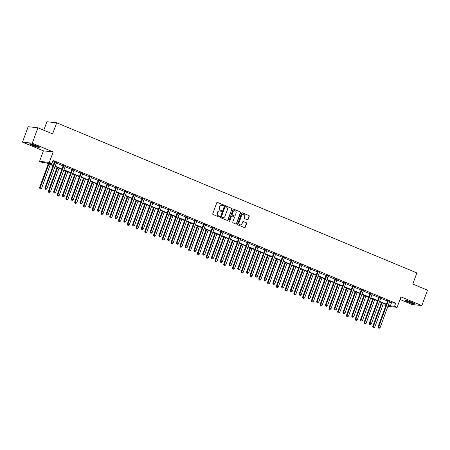 <?xml version="1.0" encoding="UTF-8"?>
<svg xmlns="http://www.w3.org/2000/svg" width="450" height="450" viewBox="0 0 450 450"><rect width="100%" height="100%" fill="white"/><g stroke="black" fill="none" stroke-linecap="round" stroke-linejoin="round"><path stroke-width="0.67" d="M223.627 205.453A0.456 0.416 96.3 0 0 223.397 204.868L217.536 202.427A0.647 0.596 96.3 0 0 216.765 202.798L212.777 213.705A0.647 0.596 96.3 0 0 213.103 214.537L218.964 216.984A0.456 0.416 96.3 0 0 219.51 216.72A0.456 0.416 96.3 0 0 219.274 216.135L218.52 215.82A2.076 1.901 96.3 0 1 217.463 213.143L217.794 212.237A2.076 1.901 96.3 0 1 220.269 211.033L221.029 211.348A0.456 0.416 96.3 0 0 221.569 211.084A0.456 0.416 96.3 0 0 221.338 210.499L220.579 210.184A2.076 1.901 96.3 0 1 219.521 207.512L219.853 206.601A2.076 1.901 96.3 0 1 222.328 205.397L223.088 205.718A0.456 0.416 96.3 0 0 223.627 205.453M223.065 205.706A0.456 0.416 96.3 0 0 223.132 204.84L217.271 202.393A0.647 0.596 96.3 0 0 217.254 202.388L217.536 202.427M218.942 216.973A0.456 0.416 96.3 0 0 219.015 216.107L218.52 215.82M221.001 211.337A0.456 0.416 96.3 0 0 221.074 210.471L220.579 210.184M407.886 301.888A5.152 0.534 20.1 0 1 405.107 300.347A5.152 0.534 20.1 0 1 412.003 302.344A5.152 0.534 20.1 0 1 414.787 303.891A5.152 0.534 20.1 0 1 407.886 301.888M32.349 145.373A5.152 0.534 20.1 0 1 29.571 143.826A5.152 0.534 20.1 0 1 36.467 145.828A5.152 0.534 20.1 0 1 39.246 147.369A5.152 0.534 20.1 0 1 32.349 145.373M22.5 142.132L28.148 126.703L37.913 127.783L32.265 143.213L22.5 142.132L43.408 150.846L39.566 161.336L49.337 162.416L51.891 163.479L47.706 163.018L53.207 165.308M399.999 299.464L412.088 304.504L421.853 305.584L400.95 296.871L397.108 307.361L387.877 306.343M37.913 127.783L52.611 133.909L56.672 122.799L416.869 272.925L412.802 284.034L427.5 290.16L421.853 305.584M247.337 219.763A0.647 0.596 96.3 0 0 248.107 219.392L249.227 216.332A0.647 0.596 96.3 0 0 248.901 215.494L242.393 212.782A0.647 0.596 96.3 0 0 241.616 213.159L237.628 224.061A0.647 0.596 96.3 0 0 237.954 224.899L244.468 227.61A0.647 0.596 96.3 0 0 245.239 227.233L246.594 223.537A0.647 0.596 96.3 0 0 246.263 222.705L243.478 221.541A0.647 0.596 96.3 0 0 242.702 221.917L242.032 223.751A1.732 1.586 96.3 0 1 240.368 224.859A1.732 1.586 96.3 0 1 239.079 222.519L241.706 215.342A1.732 1.586 96.3 0 1 243.371 214.234A1.732 1.586 96.3 0 1 244.659 216.574L244.221 217.766A0.647 0.596 96.3 0 0 244.553 218.604L247.337 219.763M43.408 150.846L53.173 151.926L32.265 143.213M53.173 151.926L49.337 162.416M389.498 301.916L391.494 302.749L395.679 303.21L53.021 160.397L51.891 163.479M395.679 303.21L394.549 306.298L397.108 307.361M232.071 209.183A0.647 0.596 96.3 0 0 231.744 208.344L225.236 205.633A0.647 0.596 96.3 0 0 224.46 206.01L220.472 216.911A0.647 0.596 96.3 0 0 220.798 217.744L227.312 220.461A0.647 0.596 96.3 0 0 228.083 220.084L231.806 209.149A0.647 0.596 96.3 0 0 231.48 208.316L224.972 205.605A0.647 0.596 96.3 0 0 224.949 205.594M233.814 209.205L240.322 211.922A0.647 0.596 96.3 0 1 240.649 212.754L236.661 223.661A0.647 0.596 96.3 0 1 235.89 224.032L233.1 222.874A0.647 0.596 96.3 0 1 232.774 222.036L234.388 217.614A0.647 0.596 96.3 0 0 234.062 216.782L232.211 216.011A0.647 0.596 96.3 0 0 231.441 216.388L229.753 220.989A0.456 0.416 96.3 0 1 229.32 221.282A0.456 0.416 96.3 0 1 228.982 220.669L233.038 209.582A0.647 0.596 96.3 0 1 233.814 209.205L240.322 211.922M56.672 122.799L46.907 121.719L43.791 130.236M53.072 165.684L46.311 162.861L42.126 162.399L39.566 161.336M385.824 305.651L384.784 305.218L385.937 305.342M385.189 304.104L384.784 305.218M388.153 305.589L388.969 305.679L388.232 305.376M386.235 304.537L379.468 301.719M377.466 300.887L370.699 298.063M368.696 297.231L361.935 294.412M359.933 293.574L353.166 290.756M351.163 289.924L344.396 287.1M342.399 286.267L335.632 283.449M333.63 282.617L326.863 279.793M324.861 278.961L318.094 276.142M316.097 275.304L309.33 272.486M307.327 271.654L300.561 268.83M298.558 267.998L291.791 265.179M289.794 264.341L283.028 261.523M281.025 260.691L274.258 257.867M272.256 257.034L265.489 254.216M263.492 253.384L256.725 250.56M254.722 249.727L247.956 246.909M245.953 246.071L239.186 243.253M237.189 242.421L230.422 239.597M228.42 238.764L221.653 235.946M219.651 235.108L212.884 232.29M210.887 231.458L204.12 228.634M202.118 227.801L195.351 224.983M193.348 224.151L186.581 221.327M184.584 220.494L177.817 217.676M175.815 216.838L169.048 214.02M167.046 213.188L160.284 210.364M158.282 209.531L151.515 206.713M149.513 205.875L142.746 203.057M140.749 202.224L133.982 199.401M131.979 198.568L125.212 195.75M123.21 194.917L116.443 192.094M114.446 191.261L107.679 188.443M105.677 187.605L98.91 184.787M96.907 183.954L90.141 181.131M88.144 180.298L81.377 177.48M79.374 176.642L72.608 173.824M70.605 172.991L63.838 170.167M61.841 169.335L55.074 166.517M388.373 304.999L390.369 305.831L394.549 306.298M55.209 166.146L61.976 168.964M63.979 169.796L70.74 172.62M72.742 173.453L79.509 176.271M81.512 177.109L88.279 179.927M90.276 180.759L97.043 183.583M99.045 184.416L105.812 187.234M107.814 188.066L114.581 190.89M116.578 191.722L123.345 194.541M125.347 195.379L132.114 198.197M134.117 199.029L140.884 201.853M142.881 202.686L149.648 205.504M151.65 206.342L158.417 209.16M160.419 209.993L167.186 212.816M169.183 213.649L175.95 216.467M177.953 217.299L184.719 220.123M186.722 220.956L193.489 223.774M195.486 224.612L202.252 227.43M204.255 228.263L211.022 231.086M213.024 231.919L219.791 234.737M221.788 235.575L228.555 238.393M230.558 239.226L237.324 242.049M239.327 242.882L246.094 245.7M248.091 246.532L254.857 249.356M256.86 250.189L263.627 253.007M265.629 253.845L272.391 256.663M274.393 257.496L281.16 260.319M283.162 261.152L289.929 263.97M291.926 264.808L298.693 267.626M300.696 268.459L307.463 271.282M309.465 272.115L316.232 274.933M318.229 275.766L324.996 278.589M326.998 279.422L333.765 282.24M335.767 283.078L342.534 285.896M344.531 286.729L351.298 289.553M353.301 290.385L360.067 293.203M362.07 294.041L368.837 296.859M370.834 297.692L377.601 300.516M379.603 301.348L386.37 304.166M391.494 302.749L390.369 305.831M52.616 161.505L54.337 162.225M56.34 163.058L63.107 165.881M65.104 166.714L71.871 169.532M73.873 170.364L80.64 173.188M82.642 174.021L89.409 176.839M91.406 177.677L98.173 180.495M100.176 181.328L106.942 184.151M108.945 184.984L115.706 187.802M117.709 188.64L124.476 191.458M126.478 192.291L133.245 195.114M135.242 195.947L142.009 198.765M144.011 199.597L150.778 202.421M152.781 203.254L159.547 206.072M161.544 206.91L168.311 209.728M170.314 210.561L177.081 213.384M179.083 214.217L185.85 217.035M187.847 217.873L194.614 220.691M196.616 221.524L203.383 224.347M205.386 225.18L212.153 227.998M214.149 228.831L220.916 231.654M222.919 232.487L229.686 235.305M231.688 236.143L238.455 238.961M240.452 239.794L247.219 242.618M249.221 243.45L255.988 246.268M257.991 247.106L264.757 249.924M266.754 250.757L273.521 253.581M275.524 254.413L282.291 257.231M284.293 258.064L291.06 260.887M293.057 261.72L299.824 264.538M301.826 265.376L308.593 268.194M310.596 269.027L317.357 271.851M319.359 272.683L326.126 275.501M328.129 276.339L334.896 279.157M336.892 279.99L343.659 282.814M345.662 283.646L352.429 286.464M354.431 287.297L361.198 290.121M363.195 290.953L369.962 293.771M371.964 294.609L378.731 297.428M380.734 298.26L387.501 301.084M387.579 300.623L389.672 301.494M378.816 296.972L380.902 297.838M370.046 293.316L372.139 294.188M361.277 289.659L363.369 290.531M352.513 286.009L354.6 286.881M343.744 282.352L345.836 283.224M334.974 278.696L337.067 279.568M326.211 275.046L328.298 275.918M317.441 271.389L319.534 272.261M308.678 267.739L310.764 268.605M299.908 264.082L301.995 264.954M291.139 260.426L293.231 261.298M282.375 256.776L284.462 257.648M273.606 253.119L275.698 253.991M264.836 249.463L266.929 250.335M256.072 245.812L258.159 246.684M247.303 242.156L249.396 243.028M238.534 238.506L240.626 239.372M229.77 234.849L231.857 235.721M221.001 231.193L223.093 232.065M212.231 227.542L214.324 228.414M203.468 223.886L205.554 224.758M194.698 220.23L196.791 221.102M185.929 216.579L188.021 217.451M177.165 212.923L179.252 213.795M168.396 209.273L170.488 210.139M159.626 205.616L161.719 206.488M150.862 201.96L152.949 202.832M142.093 198.309L144.186 199.181M133.324 194.653L135.416 195.525M124.56 190.997L126.647 191.869M115.791 187.346L117.883 188.218M107.027 183.69L109.114 184.562M98.258 180.039L100.35 180.906M89.488 176.383L91.581 177.255M80.724 172.727L82.811 173.599M71.955 169.076L74.047 169.948M63.186 165.42L65.278 166.292M54.422 161.764L56.509 162.636M221.715 205.268A2.076 1.901 96.3 0 0 219.594 206.572L219.853 206.601M220.314 210.156A2.076 1.901 96.3 0 1 219.257 207.484L219.594 206.572M219.656 210.898A2.076 1.901 96.3 0 0 217.53 212.203L217.794 212.237M218.256 215.786A2.076 1.901 96.3 0 1 217.198 213.114L217.53 212.203M227.329 220.466A0.647 0.596 96.3 0 0 227.818 220.056L231.806 209.149M225.529 206.73A0.456 0.416 96.3 0 0 224.989 206.994L221.484 216.568A0.456 0.416 96.3 0 0 221.715 217.153L222.519 217.485A2.076 1.901 96.3 0 0 224.994 216.281L227.385 209.739A2.076 1.901 96.3 0 0 226.328 207.067L225.529 206.73M225.264 206.702A0.456 0.416 96.3 0 0 224.724 206.966L224.989 206.994M222.868 217.592A2.076 1.901 96.3 0 1 222.255 217.457L221.451 217.119A0.456 0.416 96.3 0 1 221.22 216.534L224.724 206.966M235.907 224.044A0.647 0.596 96.3 0 0 236.396 223.627L240.39 212.726A0.647 0.596 96.3 0 0 240.058 211.888M231.93 215.972A0.647 0.596 96.3 0 0 231.176 216.354L229.753 220.989M229.191 221.243A0.456 0.416 96.3 0 0 229.489 220.961M236.07 213.03A1.732 1.586 96.3 0 0 234.782 210.69A1.732 1.586 96.3 0 0 233.117 211.798L232.194 214.324A0.647 0.596 96.3 0 0 232.521 215.162L234.371 215.933A0.647 0.596 96.3 0 0 235.142 215.556L236.07 213.03M234.653 210.679A1.732 1.586 96.3 0 0 232.852 211.77L233.117 211.798M234.388 215.938A0.647 0.596 96.3 0 1 234.107 215.904L232.256 215.134A0.647 0.596 96.3 0 1 231.93 214.296L232.852 211.77M243.242 214.222A1.732 1.586 96.3 0 0 241.442 215.314L241.706 215.342M240.232 224.837A1.732 1.586 96.3 0 1 238.815 222.491L241.442 215.314M244.485 227.616A0.647 0.596 96.3 0 0 244.974 227.205L246.33 223.509A0.647 0.596 96.3 0 0 245.998 222.677L243.214 221.513A0.647 0.596 96.3 0 0 243.191 221.507M247.359 219.774A0.647 0.596 96.3 0 0 247.849 219.358L248.968 216.304A0.647 0.596 96.3 0 0 248.636 215.466L242.128 212.754A0.647 0.596 96.3 0 0 242.106 212.743M48.307 163.693L39.566 187.577L41.631 188.235L50.304 164.531M48.904 163.946L39.892 188.572L40.719 188.837L40.157 188.606M41.631 188.235L40.719 188.837M39.892 188.572L39.566 187.577M55.035 162.191L54.377 162.118L44.848 188.162L45.506 188.235L55.035 162.191A0.658 0.608 96.3 0 0 55.08 161.944L55.08 161.837M45.439 189.186L45.996 189.422L45.439 189.186L45.506 188.235L46.913 188.82L56.441 162.776A0.658 0.608 96.3 0 1 56.565 162.562L56.633 162.484M54.377 162.118A0.658 0.608 96.3 0 0 54.422 161.871L54.422 161.572M44.848 188.162L45.174 189.157M45.996 189.422L46.913 188.82M57.071 167.349L48.336 191.227L50.4 191.886L59.074 168.182M57.667 167.597L48.662 192.229L49.489 192.493L48.926 192.257M50.4 191.886L49.489 192.493M48.662 192.229L48.336 191.227M65.841 171.006L57.099 194.884L59.169 195.542L67.843 171.838M66.437 171.253L57.426 195.885L58.252 196.149L57.69 195.913M59.169 195.542L58.252 196.149M57.426 195.885L57.099 194.884M63.804 165.847L63.146 165.774L53.612 191.812L54.276 191.886L63.804 165.847A0.658 0.608 96.3 0 0 63.849 165.6L63.849 165.493M54.203 192.842L54.765 193.078L54.203 192.842L54.276 191.886L55.676 192.471L65.211 166.433A0.658 0.608 96.3 0 1 65.334 166.219L65.402 166.14M63.146 165.774A0.658 0.608 96.3 0 0 63.186 165.527L63.186 165.229M53.612 191.812L53.938 192.814M54.765 193.078L55.676 192.471M72.568 169.498L71.91 169.425L62.381 195.469L63.039 195.542L72.568 169.498A0.658 0.608 96.3 0 0 72.613 169.251L72.613 169.149M62.972 196.498L63.534 196.729L62.972 196.498L63.039 195.542L64.446 196.127L73.974 170.083A0.658 0.608 96.3 0 1 74.098 169.869L74.166 169.796M71.91 169.425A0.658 0.608 96.3 0 0 71.955 169.178L71.955 168.879M62.381 195.469L62.708 196.47M63.534 196.729L64.446 196.127M30.302 143.809A5.119 0.534 -159.9 0 0 34.408 145.603A5.119 0.534 -159.9 0 0 38.7 146.886M38.323 146.678A4.461 0.461 20.1 0 1 34.431 145.541A4.461 0.461 20.1 0 1 30.718 143.893M32.558 144.405A4.129 0.427 -159.9 0 0 36.591 145.879M405.838 300.33A5.119 0.534 -159.9 0 0 409.944 302.124A5.119 0.534 -159.9 0 0 414.236 303.407M413.865 303.199A4.461 0.461 20.1 0 1 409.967 302.057A4.461 0.461 20.1 0 1 406.254 300.414M408.094 300.921A4.129 0.427 -159.9 0 0 412.132 302.4M74.61 174.656L65.869 198.54L67.933 199.198L76.607 175.494M75.206 174.904L66.195 199.536L67.022 199.8L66.459 199.569M67.933 199.198L67.022 199.8M66.195 199.536L65.869 198.54M81.337 173.154L80.679 173.081L71.151 199.119L71.809 199.192L81.337 173.154A0.658 0.608 96.3 0 0 81.383 172.907L81.383 172.8M71.736 200.149L72.298 200.385L71.736 200.149L71.809 199.192L73.215 199.783L82.744 173.739A0.658 0.608 96.3 0 1 82.867 173.526L82.935 173.447M80.679 173.081A0.658 0.608 96.3 0 0 80.724 172.834L80.724 172.536M71.151 199.119L71.477 200.121M72.298 200.385L73.215 199.783M83.374 178.312L74.638 202.191L76.703 202.849L85.376 179.145M83.97 178.56L74.964 203.192L75.791 203.456L75.229 203.22M76.703 202.849L75.791 203.456M74.964 203.192L74.638 202.191M90.107 176.805L89.443 176.732L79.914 202.776L80.578 202.849L90.107 176.805A0.658 0.608 96.3 0 0 90.152 176.558L90.152 176.456M80.505 203.805L81.067 204.041L80.505 203.805L80.578 202.849L81.979 203.434L91.513 177.396A0.658 0.608 96.3 0 1 91.637 177.182L91.704 177.103M89.443 176.732A0.658 0.608 96.3 0 0 89.488 176.484L89.488 176.192M79.914 202.776L80.241 203.777M81.067 204.041L81.979 203.434M92.143 181.969L83.402 205.847L85.472 206.505L94.146 182.801M92.739 182.216L83.728 206.848L84.555 207.107L83.992 206.876M85.472 206.505L84.555 207.107M83.728 206.848L83.402 205.847M98.871 180.461L98.212 180.388L88.684 206.432L89.342 206.505L98.871 180.461A0.658 0.608 96.3 0 0 98.916 180.214L98.916 180.112M89.274 207.461L89.837 207.692L89.274 207.461L89.342 206.505L90.748 207.09L100.277 181.046A0.658 0.608 96.3 0 1 100.401 180.833L100.468 180.759M98.212 180.388A0.658 0.608 96.3 0 0 98.258 180.141L98.258 179.843M88.684 206.432L89.01 207.428M89.837 207.692L90.748 207.09M100.913 185.619L92.171 209.498L94.236 210.161L102.909 186.452M101.509 185.867L92.498 210.499L93.324 210.763L92.762 210.527M94.236 210.161L93.324 210.763M92.498 210.499L92.171 209.498M107.64 184.118L106.982 184.044L97.453 210.083L98.111 210.156L107.64 184.118A0.658 0.608 96.3 0 0 107.685 183.87L107.685 183.763M98.038 211.112L98.601 211.348L98.038 211.112L98.111 210.156L99.517 210.741L109.046 184.703A0.658 0.608 96.3 0 1 109.17 184.489L109.237 184.41M106.982 184.044A0.658 0.608 96.3 0 0 107.027 183.797L107.027 183.499M97.453 210.083L97.779 211.084M98.601 211.348L99.517 210.741M109.676 189.276L100.941 213.154L103.005 213.812L111.679 190.108M110.272 189.523L101.267 214.155L102.088 214.419L101.531 214.183M103.005 213.812L102.088 214.419M101.267 214.155L100.941 213.154M116.409 187.768L115.746 187.695L106.217 213.739L106.881 213.812L116.409 187.768A0.658 0.608 96.3 0 0 116.449 187.521L116.449 187.419M106.808 214.768L107.37 215.004L106.808 214.768L106.881 213.812L108.281 214.397L117.816 188.353A0.658 0.608 96.3 0 1 117.939 188.139L118.007 188.066M115.746 187.695A0.658 0.608 96.3 0 0 115.791 187.447L115.791 187.155M106.217 213.739L106.543 214.74M107.37 215.004L108.281 214.397M118.446 192.926L109.704 216.81L111.769 217.468L120.448 193.764M119.042 193.179L110.031 217.806L110.858 218.07L110.295 217.839M111.769 217.468L110.858 218.07M110.031 217.806L109.704 216.81M125.173 191.424L124.515 191.351L114.986 217.395L115.644 217.468L125.173 191.424A0.658 0.608 96.3 0 0 125.218 191.177L125.218 191.07M115.577 218.419L116.139 218.655L115.577 218.419L115.644 217.468L117.051 218.053L126.579 192.009A0.658 0.608 96.3 0 1 126.703 191.796L126.771 191.717M124.515 191.351A0.658 0.608 96.3 0 0 124.56 191.104L124.56 190.806M114.986 217.395L115.312 218.391M116.139 218.655L117.051 218.053M127.215 196.583L118.474 220.461L120.538 221.119L129.212 197.415M127.806 196.83L118.8 221.462L119.627 221.726L119.064 221.49M120.538 221.119L119.627 221.726M118.8 221.462L118.474 220.461M135.979 200.239L127.243 224.117L129.308 224.775L137.981 201.071M136.575 200.486L127.569 225.118L128.391 225.382L127.834 225.146M129.308 224.775L128.391 225.382M127.569 225.118L127.243 224.117M144.748 203.889L136.007 227.773L138.071 228.431L146.751 204.727M145.344 204.137L136.333 228.769L137.16 229.033L136.597 228.803M138.071 228.431L137.16 229.033M136.333 228.769L136.007 227.773M153.518 207.546L144.776 231.424L146.841 232.082L155.514 208.378M154.108 207.793L145.102 232.425L145.929 232.689L145.367 232.453M146.841 232.082L145.929 232.689M145.102 232.425L144.776 231.424M162.281 211.202L153.546 235.08L155.61 235.738L164.284 212.034M162.877 211.449L153.872 236.081L154.693 236.34L154.131 236.109M155.61 235.738L154.693 236.34M153.872 236.081L153.546 235.08M171.051 214.852L162.309 238.731L164.374 239.394L173.053 215.685M171.647 215.1L162.636 239.732L163.463 239.996L162.9 239.76M164.374 239.394L163.463 239.996M162.636 239.732L162.309 238.731M179.814 218.509L171.079 242.387L173.143 243.045L181.817 219.341M180.411 218.756L171.405 243.388L172.232 243.653L171.669 243.416M173.143 243.045L172.232 243.653M171.405 243.388L171.079 242.387M188.584 222.159L179.848 246.043L181.912 246.701L190.586 222.998M189.18 222.412L180.174 247.039L180.996 247.303L180.433 247.072M181.912 246.701L180.996 247.303M180.174 247.039L179.848 246.043M197.353 225.816L188.612 249.694L190.676 250.352L199.35 226.648M197.949 226.063L188.938 250.695L189.765 250.959L189.203 250.723M190.676 250.352L189.765 250.959M188.938 250.695L188.612 249.694M206.117 229.472L197.381 253.35L199.446 254.008L208.119 230.304M206.713 229.719L197.708 254.351L198.534 254.616L197.972 254.379M199.446 254.008L198.534 254.616M197.708 254.351L197.381 253.35M133.942 195.081L133.284 195.007L123.756 221.046L124.414 221.119L133.942 195.081A0.658 0.608 96.3 0 0 133.987 194.833L133.987 194.726M124.341 222.075L124.903 222.311L124.341 222.075L124.414 221.119L125.82 221.704L135.349 195.666A0.658 0.608 96.3 0 1 135.472 195.452L135.54 195.373M133.284 195.007A0.658 0.608 96.3 0 0 133.324 194.76L133.324 194.462M123.756 221.046L124.076 222.047M124.903 222.311L125.82 221.704M142.712 198.731L142.048 198.658L132.519 224.702L133.178 224.775L142.712 198.731A0.658 0.608 96.3 0 0 142.751 198.484L142.751 198.382M133.11 225.731L133.672 225.962L133.11 225.731L133.178 224.775L134.584 225.36L144.112 199.316A0.658 0.608 96.3 0 1 144.242 199.102L144.304 199.029M142.048 198.658A0.658 0.608 96.3 0 0 142.093 198.411L142.093 198.112M132.519 224.702L132.846 225.703M133.672 225.962L134.584 225.36M151.476 202.388L150.817 202.314L141.289 228.352L141.947 228.426L151.476 202.388A0.658 0.608 96.3 0 0 151.521 202.14L151.521 202.033M141.879 229.382L142.442 229.618L141.879 229.382L141.947 228.426L143.353 229.016L152.882 202.972A0.658 0.608 96.3 0 1 153.006 202.759L153.073 202.68M150.817 202.314A0.658 0.608 96.3 0 0 150.862 202.067L150.862 201.769M141.289 228.352L141.615 229.354M142.442 229.618L143.353 229.016M160.245 206.038L159.587 205.965L150.053 232.009L150.716 232.082L160.245 206.038A0.658 0.608 96.3 0 0 160.29 205.791L160.29 205.689M150.643 233.038L151.206 233.274L150.643 233.038L150.716 232.082L152.123 232.667L161.651 206.629A0.658 0.608 96.3 0 1 161.775 206.415L161.843 206.336M159.587 205.965A0.658 0.608 96.3 0 0 159.626 205.718L159.626 205.425M150.053 232.009L150.379 233.01M151.206 233.274L152.123 232.667M169.014 209.694L168.351 209.621L158.822 235.665L159.48 235.738L169.014 209.694A0.658 0.608 96.3 0 0 169.054 209.447L169.054 209.346M159.412 236.694L159.975 236.925L159.412 236.694L159.48 235.738L160.886 236.323L170.415 210.279A0.658 0.608 96.3 0 1 170.544 210.066L170.606 209.993M168.351 209.621A0.658 0.608 96.3 0 0 168.396 209.374L168.396 209.076M158.822 235.665L159.148 236.661M159.975 236.925L160.886 236.323M177.778 213.351L177.12 213.278L167.591 239.316L168.249 239.389L177.778 213.351A0.658 0.608 96.3 0 0 177.823 213.103L177.823 212.996M168.182 240.345L168.744 240.581L168.182 240.345L168.249 239.389L169.656 239.974L179.184 213.936A0.658 0.608 96.3 0 1 179.308 213.722L179.376 213.643M177.12 213.278A0.658 0.608 96.3 0 0 177.165 213.03L177.165 212.732M167.591 239.316L167.917 240.317M168.744 240.581L169.656 239.974M186.547 217.001L185.889 216.928L176.355 242.972L177.019 243.045L186.547 217.001A0.658 0.608 96.3 0 0 186.593 216.754L186.593 216.653M176.946 244.001L177.508 244.237L176.946 244.001L177.019 243.045L178.425 243.63L187.954 217.586A0.658 0.608 96.3 0 1 188.078 217.373L188.145 217.299M185.889 216.928A0.658 0.608 96.3 0 0 185.929 216.681L185.929 216.388M176.355 242.972L176.681 243.973M177.508 244.237L178.425 243.63M195.317 220.657L194.653 220.584L185.124 246.628L185.782 246.701L195.317 220.657A0.658 0.608 96.3 0 0 195.356 220.41L195.356 220.303M185.715 247.652L186.278 247.888L185.715 247.652L185.782 246.701L187.189 247.286L196.718 221.243A0.658 0.608 96.3 0 1 196.847 221.029L196.909 220.95M194.653 220.584A0.658 0.608 96.3 0 0 194.698 220.337L194.698 220.039M185.124 246.628L185.451 247.624M186.278 247.888L187.189 247.286M204.081 224.314L203.422 224.241L193.894 250.279L194.552 250.352L204.081 224.314A0.658 0.608 96.3 0 0 204.126 224.066L204.126 223.959M194.484 251.308L195.047 251.544L194.484 251.308L194.552 250.352L195.958 250.937L205.487 224.899A0.658 0.608 96.3 0 1 205.611 224.685L205.678 224.606M203.422 224.241A0.658 0.608 96.3 0 0 203.468 223.993L203.468 223.695M193.894 250.279L194.22 251.28M195.047 251.544L195.958 250.937M212.85 227.964L212.192 227.891L202.657 253.935L203.321 254.008L212.85 227.964A0.658 0.608 96.3 0 0 212.895 227.717L212.895 227.616M203.248 254.964L203.811 255.195L203.248 254.964L203.321 254.008L204.722 254.593L214.256 228.549A0.658 0.608 96.3 0 1 214.38 228.336L214.447 228.263M212.192 227.891A0.658 0.608 96.3 0 0 212.231 227.644L212.231 227.346M202.657 253.935L202.984 254.936M203.811 255.195L204.722 254.593M214.886 233.123L206.151 257.006L208.215 257.664L216.889 233.961M215.482 233.37L206.471 258.002L207.298 258.266L206.736 258.036M208.215 257.664L207.298 258.266M206.471 258.002L206.151 257.006M221.619 231.621L220.956 231.547L211.427 257.586L212.085 257.659L221.619 231.621A0.658 0.608 96.3 0 0 221.659 231.373L221.659 231.266M212.018 258.615L212.58 258.851L212.018 258.615L212.085 257.659L213.491 258.249L223.02 232.206A0.658 0.608 96.3 0 1 223.149 231.992L223.211 231.913M220.956 231.547A0.658 0.608 96.3 0 0 221.001 231.3L221.001 231.002M211.427 257.586L211.753 258.587M212.58 258.851L213.491 258.249M223.656 236.779L214.914 260.657L216.979 261.315L225.653 237.611M224.252 237.026L215.241 261.658L216.067 261.923L215.505 261.686M216.979 261.315L216.067 261.923M215.241 261.658L214.914 260.657M230.383 235.271L229.725 235.198L220.196 261.242L220.854 261.315L230.383 235.271A0.658 0.608 96.3 0 0 230.428 235.024L230.428 234.922M220.787 262.271L221.344 262.507L220.787 262.271L220.854 261.315L222.261 261.9L231.789 235.862A0.658 0.608 96.3 0 1 231.913 235.648L231.981 235.569M229.725 235.198A0.658 0.608 96.3 0 0 229.77 234.951L229.77 234.658M220.196 261.242L220.523 262.243M221.344 262.507L222.261 261.9M232.419 240.435L223.684 264.313L225.748 264.971L234.422 241.268M233.016 240.683L224.01 265.314L224.837 265.573L224.274 265.343M225.748 264.971L224.837 265.573M224.01 265.314L223.684 264.313M239.153 238.928L238.494 238.854L228.96 264.898L229.624 264.971L239.153 238.928A0.658 0.608 96.3 0 0 239.197 238.68L239.197 238.579M229.551 265.928L230.113 266.158L229.551 265.928L229.624 264.971L231.024 265.556L240.559 239.513A0.658 0.608 96.3 0 1 240.683 239.299L240.75 239.226M238.494 238.854A0.658 0.608 96.3 0 0 238.534 238.607L238.534 238.309M228.96 264.898L229.286 265.894M230.113 266.158L231.024 265.556M241.189 244.086L232.447 267.964L234.518 268.627L243.191 244.918M241.785 244.333L232.774 268.965L233.601 269.229L233.038 268.993M234.518 268.627L233.601 269.229M232.774 268.965L232.447 267.964M247.922 242.584L247.258 242.511L237.729 268.549L238.388 268.622L247.922 242.584A0.658 0.608 96.3 0 0 247.961 242.336L247.961 242.229M238.32 269.578L238.882 269.814L238.32 269.578L238.388 268.622L239.794 269.207L249.322 243.169A0.658 0.608 96.3 0 1 249.452 242.955L249.514 242.876M247.258 242.511A0.658 0.608 96.3 0 0 247.303 242.263L247.303 241.965M237.729 268.549L238.056 269.55M238.882 269.814L239.794 269.207M249.958 247.742L241.217 271.62L243.281 272.278L251.955 248.574M250.554 247.989L241.543 272.621L242.37 272.886L241.808 272.649M243.281 272.278L242.37 272.886M241.543 272.621L241.217 271.62M256.686 246.234L256.028 246.161L246.499 272.205L247.157 272.278L256.686 246.234A0.658 0.608 96.3 0 0 256.731 245.987L256.731 245.886M247.089 273.234L247.646 273.471L247.089 273.234L247.157 272.278L248.563 272.863L258.092 246.819A0.658 0.608 96.3 0 1 258.216 246.606L258.283 246.532M256.028 246.161A0.658 0.608 96.3 0 0 256.072 245.914L256.072 245.621M246.499 272.205L246.825 273.206M247.646 273.471L248.563 272.863M258.722 251.393L249.986 275.276L252.051 275.934L260.724 252.231M259.318 251.646L250.312 276.272L251.139 276.536L250.577 276.306M252.051 275.934L251.139 276.536M250.312 276.272L249.986 275.276M265.455 249.891L264.791 249.817L255.263 275.861L255.926 275.934L265.455 249.891A0.658 0.608 96.3 0 0 265.5 249.643L265.5 249.536M255.853 276.885L256.416 277.121L255.853 276.885L255.926 275.934L257.327 276.519L266.861 250.476A0.658 0.608 96.3 0 1 266.985 250.262L267.053 250.183M264.791 249.817A0.658 0.608 96.3 0 0 264.836 249.57L264.836 249.272M255.263 275.861L255.589 276.857M256.416 277.121L257.327 276.519M267.491 255.049L258.75 278.927L260.82 279.585L269.494 255.881M268.088 255.296L259.076 279.928L259.903 280.192L259.341 279.956M260.82 279.585L259.903 280.192M259.076 279.928L258.75 278.927M274.219 253.547L273.561 253.474L264.032 279.512L264.69 279.585L274.219 253.547A0.658 0.608 96.3 0 0 274.264 253.299L274.264 253.192M264.623 280.541L265.185 280.778L264.623 280.541L264.69 279.585L266.096 280.17L275.625 254.132A0.658 0.608 96.3 0 1 275.749 253.918L275.816 253.839M273.561 253.474A0.658 0.608 96.3 0 0 273.606 253.226L273.606 252.928M264.032 279.512L264.358 280.513M265.185 280.778L266.096 280.17M276.261 258.705L267.519 282.583L269.584 283.241L278.257 259.537M276.857 258.952L267.846 283.584L268.673 283.849L268.11 283.613M269.584 283.241L268.673 283.849M267.846 283.584L267.519 282.583M285.024 262.356L276.289 286.239L278.353 286.898L287.027 263.194M285.621 262.603L276.615 287.235L277.442 287.499L276.879 287.269M278.353 286.898L277.442 287.499M276.615 287.235L276.289 286.239M293.794 266.012L285.053 289.89L287.117 290.548L295.796 266.844M294.39 266.259L285.379 290.891L286.206 291.156L285.643 290.919M287.117 290.548L286.206 291.156M285.379 290.891L285.053 289.89M302.563 269.668L293.822 293.546L295.886 294.204L304.56 270.501M303.159 269.916L294.148 294.548L294.975 294.806L294.412 294.576M295.886 294.204L294.975 294.806M294.148 294.548L293.822 293.546M311.327 273.319L302.591 297.197L304.656 297.861L313.329 274.151M311.923 273.566L302.918 298.198L303.739 298.463L303.182 298.226M304.656 297.861L303.739 298.463M302.918 298.198L302.591 297.197M320.096 276.975L311.355 300.853L313.419 301.511L322.099 277.808M320.692 277.222L311.681 301.854L312.508 302.119L311.946 301.882M313.419 301.511L312.508 302.119M311.681 301.854L311.355 300.853M328.866 280.626L320.124 304.509L322.189 305.168L330.863 281.464M329.456 280.879L320.451 305.505L321.277 305.769L320.715 305.539M322.189 305.168L321.277 305.769M320.451 305.505L320.124 304.509M337.629 284.282L328.894 308.16L330.958 308.818L339.632 285.114M338.226 284.529L329.22 309.161L330.041 309.426L329.484 309.189M330.958 308.818L330.041 309.426M329.22 309.161L328.894 308.16M346.399 287.938L337.657 311.816L339.722 312.474L348.401 288.771M346.995 288.186L337.984 312.817L338.811 313.082L338.248 312.846M339.722 312.474L338.811 313.082M337.984 312.817L337.657 311.816M355.168 291.589L346.427 315.473L348.491 316.131L357.165 292.427M355.759 291.836L346.753 316.468L347.58 316.733L347.017 316.502M348.491 316.131L347.58 316.733M346.753 316.468L346.427 315.473M282.988 257.197L282.33 257.124L272.801 283.168L273.459 283.241L282.988 257.197A0.658 0.608 96.3 0 0 283.033 256.95L283.033 256.849M273.386 284.197L273.949 284.428L273.386 284.197L273.459 283.241L274.866 283.826L284.394 257.782A0.658 0.608 96.3 0 1 284.518 257.569L284.586 257.496M282.33 257.124A0.658 0.608 96.3 0 0 282.375 256.877L282.375 256.579M272.801 283.168L273.127 284.169M273.949 284.428L274.866 283.826M291.757 260.854L291.094 260.781L281.565 286.819L282.229 286.892L291.757 260.854A0.658 0.608 96.3 0 0 291.803 260.606L291.803 260.499M282.156 287.848L282.718 288.084L282.156 287.848L282.229 286.892L283.629 287.483L293.164 261.439A0.658 0.608 96.3 0 1 293.287 261.225L293.355 261.146M291.094 260.781A0.658 0.608 96.3 0 0 291.139 260.533L291.139 260.235M281.565 286.819L281.891 287.82M282.718 288.084L283.629 287.483M300.521 264.504L299.863 264.431L290.334 290.475L290.993 290.548L300.521 264.504A0.658 0.608 96.3 0 0 300.566 264.257L300.566 264.156M290.925 291.504L291.488 291.741L290.925 291.504L290.993 290.548L292.399 291.133L301.928 265.095A0.658 0.608 96.3 0 1 302.051 264.881L302.119 264.803M299.863 264.431A0.658 0.608 96.3 0 0 299.908 264.184L299.908 263.891M290.334 290.475L290.661 291.476M291.488 291.741L292.399 291.133M309.291 268.161L308.632 268.088L299.104 294.131L299.762 294.204L309.291 268.161A0.658 0.608 96.3 0 0 309.336 267.913L309.336 267.812M299.689 295.161L300.251 295.391L299.689 295.161L299.762 294.204L301.168 294.789L310.697 268.746A0.658 0.608 96.3 0 1 310.821 268.532L310.888 268.459M308.632 268.088A0.658 0.608 96.3 0 0 308.678 267.84L308.672 267.542M299.104 294.131L299.424 295.127M300.251 295.391L301.168 294.789M318.06 271.817L317.396 271.744L307.868 297.782L308.531 297.855L318.06 271.817A0.658 0.608 96.3 0 0 318.099 271.569L318.099 271.463M308.458 298.811L309.021 299.048L308.458 298.811L308.531 297.855L309.932 298.44L319.466 272.402A0.658 0.608 96.3 0 1 319.59 272.188L319.652 272.109M317.396 271.744A0.658 0.608 96.3 0 0 317.441 271.496L317.441 271.198M307.868 297.782L308.194 298.783M309.021 299.048L309.932 298.44M326.824 275.468L326.166 275.394L316.637 301.438L317.295 301.511L326.824 275.468A0.658 0.608 96.3 0 0 326.869 275.22L326.869 275.119M317.228 302.468L317.79 302.704L317.228 302.468L317.295 301.511L318.701 302.096L328.23 276.053A0.658 0.608 96.3 0 1 328.354 275.839L328.421 275.766M326.166 275.394A0.658 0.608 96.3 0 0 326.211 275.147L326.211 274.854M316.637 301.438L316.963 302.439M317.79 302.704L318.701 302.096M335.593 279.124L334.935 279.051L325.406 305.094L326.064 305.168L335.593 279.124A0.658 0.608 96.3 0 0 335.638 278.876L335.638 278.769M325.991 306.118L326.554 306.354L325.991 306.118L326.064 305.168L327.471 305.752L336.999 279.709A0.658 0.608 96.3 0 1 337.123 279.495L337.191 279.416M334.935 279.051A0.658 0.608 96.3 0 0 334.974 278.803L334.974 278.505M325.406 305.094L325.727 306.09M326.554 306.354L327.471 305.752M344.363 282.78L343.699 282.707L334.17 308.745L334.828 308.818L344.363 282.78A0.658 0.608 96.3 0 0 344.402 282.532L344.402 282.426M334.761 309.774L335.323 310.011L334.761 309.774L334.828 308.818L336.234 309.403L345.763 283.365A0.658 0.608 96.3 0 1 345.892 283.151L345.954 283.072M343.699 282.707A0.658 0.608 96.3 0 0 343.744 282.459L343.744 282.161M334.17 308.745L334.496 309.746M335.323 310.011L336.234 309.403M353.126 286.431L352.468 286.358L342.939 312.401L343.598 312.474L353.126 286.431A0.658 0.608 96.3 0 0 353.171 286.183L353.171 286.082M343.53 313.431L344.093 313.661L343.53 313.431L343.598 312.474L345.004 313.059L354.532 287.016A0.658 0.608 96.3 0 1 354.656 286.802L354.724 286.729M352.468 286.358A0.658 0.608 96.3 0 0 352.513 286.11L352.513 285.812M342.939 312.401L343.266 313.402M344.093 313.661L345.004 313.059M361.896 290.087L361.238 290.014L351.703 316.052L352.367 316.125L361.896 290.087A0.658 0.608 96.3 0 0 361.941 289.839L361.941 289.733M352.294 317.081L352.856 317.317L352.294 317.081L352.367 316.125L353.773 316.716L363.302 290.672A0.658 0.608 96.3 0 1 363.426 290.458L363.493 290.379M361.238 290.014A0.658 0.608 96.3 0 0 361.277 289.766L361.277 289.468M351.703 316.052L352.029 317.053M352.856 317.317L353.773 316.716M363.932 295.245L355.196 319.123L357.261 319.781L365.934 296.077M364.528 295.493L355.522 320.124L356.344 320.389L355.781 320.152M357.261 319.781L356.344 320.389M355.522 320.124L355.196 319.123M370.665 293.738L370.001 293.664L360.473 319.708L361.131 319.781L370.665 293.738A0.658 0.608 96.3 0 0 370.704 293.49L370.704 293.389M361.063 320.738L361.626 320.974L361.063 320.738L361.131 319.781L362.537 320.366L372.066 294.328A0.658 0.608 96.3 0 1 372.195 294.114L372.257 294.036M370.001 293.664A0.658 0.608 96.3 0 0 370.046 293.417L370.046 293.124M360.473 319.708L360.799 320.709M361.626 320.974L362.537 320.366M372.701 298.901L363.96 322.779L366.024 323.438L374.704 299.734M373.298 299.149L364.286 323.781L365.113 324.039L364.551 323.809M366.024 323.438L365.113 324.039M364.286 323.781L363.96 322.779M379.429 297.394L378.771 297.321L369.242 323.364L369.9 323.438L379.429 297.394A0.658 0.608 96.3 0 0 379.474 297.146L379.474 297.045M369.832 324.394L370.395 324.624L369.832 324.394L369.9 323.438L371.306 324.022L380.835 297.979A0.658 0.608 96.3 0 1 380.959 297.765L381.026 297.692M378.771 297.321A0.658 0.608 96.3 0 0 378.816 297.073L378.816 296.775M369.242 323.364L369.568 324.36M370.395 324.624L371.306 324.022M381.465 302.552L372.729 326.43L374.794 327.094L383.468 303.384M382.061 302.799L373.056 327.431L373.882 327.696L373.32 327.459M374.794 327.094L373.882 327.696M373.056 327.431L372.729 326.43M388.198 301.05L387.54 300.977L378.006 327.015L378.669 327.088L388.198 301.05A0.658 0.608 96.3 0 0 388.243 300.803L388.243 300.696M378.596 328.044L379.159 328.281L378.596 328.044L378.669 327.088L380.076 327.673L389.604 301.635A0.658 0.608 96.3 0 1 389.728 301.421L389.796 301.343M387.54 300.977A0.658 0.608 96.3 0 0 387.579 300.729L387.579 300.431M378.006 327.015L378.332 328.016M379.159 328.281L380.076 327.673M55.08 161.944L54.422 161.871M63.849 165.6L63.186 165.527M72.613 169.251L71.955 169.178M81.383 172.907L80.724 172.834M90.152 176.558L89.488 176.484M98.916 180.214L98.258 180.141M107.685 183.87L107.027 183.797M116.449 187.521L115.791 187.447M125.218 191.177L124.56 191.104M133.987 194.833L133.324 194.76M142.751 198.484L142.093 198.411M151.521 202.14L150.862 202.067M160.29 205.791L159.626 205.718M169.054 209.447L168.396 209.374M177.823 213.103L177.165 213.03M186.593 216.754L185.929 216.681M195.356 220.41L194.698 220.337M204.126 224.066L203.468 223.993M212.895 227.717L212.231 227.644M221.659 231.373L221.001 231.3M230.428 235.024L229.77 234.951M239.197 238.68L238.534 238.607M247.961 242.336L247.303 242.263M256.731 245.987L256.072 245.914M265.5 249.643L264.836 249.57M274.264 253.299L273.606 253.226M283.033 256.95L282.375 256.877M291.803 260.606L291.139 260.533M300.566 264.257L299.908 264.184M309.336 267.913L308.678 267.84M318.099 271.569L317.441 271.496M326.869 275.22L326.211 275.147M335.638 278.876L334.974 278.803M344.402 282.532L343.744 282.459M353.171 286.183L352.513 286.11M361.941 289.839L361.277 289.766M370.704 293.49L370.046 293.417M379.474 297.146L378.816 297.073M388.243 300.803L387.579 300.729"/></g></svg>
